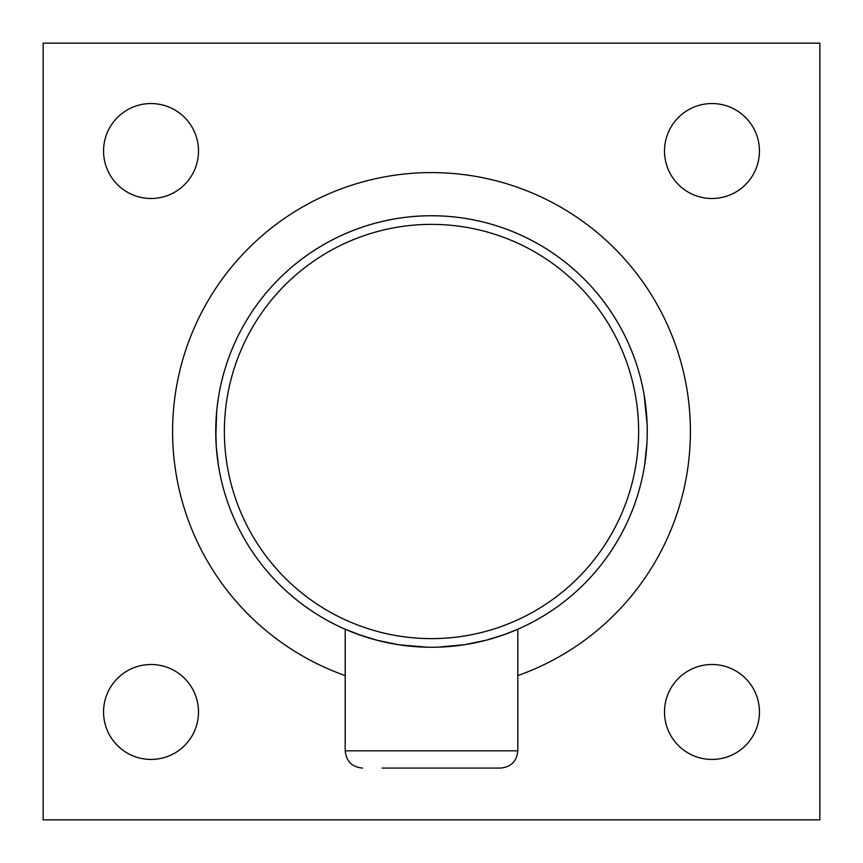 <?xml version="1.0" encoding="UTF-8"?>
<svg xmlns="http://www.w3.org/2000/svg" width="863" height="863" viewBox="0 0 863 863"><rect width="100%" height="100%" fill="white"/><g stroke="black" fill="none" stroke-linecap="round" stroke-linejoin="round"><path stroke-width="1.29" d="M664.51 151.025A47.465 47.465 0 0 1 735.708 109.914A47.465 47.465 0 0 1 735.708 192.136A47.465 47.465 0 0 1 664.51 151.025M664.51 711.975A47.465 47.465 0 0 1 735.708 670.864A47.465 47.465 0 0 1 735.708 753.086A47.465 47.465 0 0 1 664.51 711.975M103.56 151.025A47.465 47.465 0 0 1 174.758 109.914A47.465 47.465 0 0 1 174.758 192.136A47.465 47.465 0 0 1 103.56 151.025M103.56 711.975A47.465 47.465 0 0 1 174.758 670.864A47.465 47.465 0 0 1 174.758 753.086A47.465 47.465 0 0 1 103.56 711.975M43.15 819.85L43.15 43.15L819.85 43.15L819.85 819.85L43.15 819.85M382.115 768.07L500.54 768.07C511.025 767.045 516.775 761.295 517.8 750.81L517.8 629.235L505.103 634.305L486.646 640.087L464.909 644.65L438.102 647.153M479.148 641.921L478.048 642.169M385.696 642.331L384.952 642.169M373.269 639.246L366.214 637.131M427.573 647.218L398.835 644.769L376.958 640.238L357.897 634.305L345.2 629.235L362.212 635.826M366.192 637.131L374.769 639.656M384.359 642.04L397.163 644.499M404.229 645.513L421.629 647.023M452.039 646.268L463.226 644.909M477.228 642.342L486.354 640.163M491.834 638.642L500.745 635.837M646.948 442.978L644.629 465.06M644.089 394.725L647.121 424.089M646.365 450.971L646.29 451.781M646.322 451.532L646.225 452.557M646.031 408.609L645.848 406.969M644.068 394.607L644.068 394.607A215.75 215.75 0 0 0 643.259 390.173M646.042 408.728L645.945 407.854M646.085 409.094L646.139 409.634M484.413 640.659A215.75 215.75 0 0 0 641.252 481.996L641.274 481.942A215.75 215.75 0 0 0 641.306 481.781M644.057 468.512L644.305 467.045M647.131 424.294L647.25 431.338M643.625 392.126L643.377 390.788M642.234 385.254L641.349 381.381M641.285 381.122L641.252 381.004A215.75 215.75 0 0 0 221.651 381.381L220.766 385.254A215.75 215.75 0 0 0 220.658 385.739M646.182 410.087L646.387 412.277M645.988 408.167L646.074 409.04M220.54 386.268A215.75 215.75 0 0 0 220.356 387.142M220.227 387.778A215.75 215.75 0 0 0 220.011 388.814M219.871 389.547A215.75 215.75 0 0 0 218.932 394.607L218.922 394.661A215.75 215.75 0 0 0 218.911 394.725L218.9 394.779A215.75 215.75 0 0 0 218.9 394.79L218.911 394.725M221.694 481.802A215.75 215.75 0 0 0 221.726 481.932L221.748 481.996A215.75 215.75 0 0 0 389.116 643.043M431.5 647.25A215.75 215.75 0 0 0 618.35 323.625A215.75 215.75 0 0 0 244.65 323.625A215.75 215.75 0 0 0 431.5 647.25M216.775 452.482L216.678 451.543M216.656 411.78L217.131 407.174M218.922 468.339L218.695 467.045M218.458 465.556L216.311 447.066L215.761 429.839M216.98 408.523L216.796 410.227M217.584 459.569L216.645 451.187M216.462 449.008L216.063 443.151M215.815 436.948L216.678 411.543M216.872 409.58L218.145 399.407M218.263 398.674L218.468 397.379M218.544 396.872L218.706 395.901M219.375 392.126L219.623 390.788M218.005 462.579L217.649 460.044M216.451 448.911L216.138 444.477M216.041 442.741L216.009 442.126M215.933 440.518L215.815 436.84M215.793 436.031L215.772 434.682M216.775 410.508L216.613 412.277M431.5 638.62A207.12 207.12 0 0 1 252.125 327.94A207.12 207.12 0 0 1 610.875 327.94A207.12 207.12 0 0 1 431.5 638.62M517.8 675.589A258.9 258.9 0 0 0 639.645 277.53A258.9 258.9 0 0 0 223.355 277.53A258.9 258.9 0 0 0 345.2 675.589M517.8 750.81L345.2 750.81C346.225 761.295 351.975 767.045 362.46 768.07M345.2 750.81L345.2 629.235"/></g></svg>
